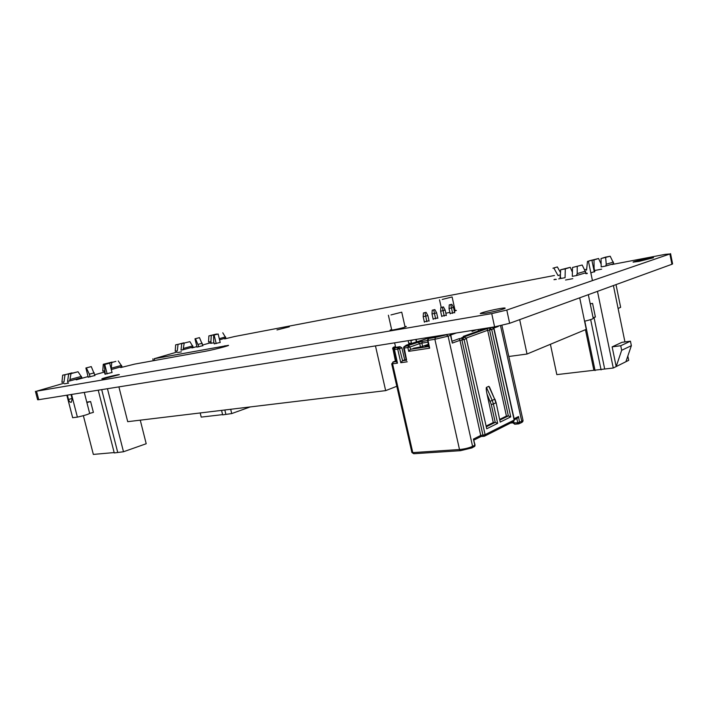 <?xml version="1.0" encoding="UTF-8"?>
<svg xmlns="http://www.w3.org/2000/svg" width="708" height="708" viewBox="0 0 708 708"><rect width="100%" height="100%" fill="white"/><g stroke="black" fill="none" stroke-linecap="round" stroke-linejoin="round"><path stroke-width="1.06" d="M210.657 343.318L214.002 342.787M197.001 347.07L202.869 345.672M214.25 343.831L220.188 342.424M276.987 329.937L289.333 326.813L276.987 329.937M565.559 280.014L572.79 278.66M594.587 270.518L601.641 269.155M639.094 261.358L653.537 257.73C653.741 256.96 632.412 261.562 633.094 262.137L639.094 261.358M590.844 272.854L594.251 271.695M587.197 273.191L585.808 273.686L587.268 273.562M558.718 278.89L560.568 278.456M555.231 279.218L553.966 279.678L556.329 279.377M105.227 374.125L112.041 372.479M450.111 313.467L454.633 312.467M64.463 383.833L68.614 383.099M445.854 313.237L449.872 312.37M454.359 311.21L456.368 310.414L455.076 310.414M88.217 377.134L94.943 375.506M441.704 316.184L446.288 315.175M433.11 318.954L437.748 317.927M177.717 352.531L181.434 351.841M424.331 321.795L429.021 320.751M391.613 329.477L390.055 330.176L393.214 329.919C400.25 328.556 404.613 327.415 406.321 326.485L404.949 326.476M486.051 313.14C493.857 311.839 505.689 308.741 505.149 308.157C505.45 306.9 479.573 312.6 480.307 313.626L486.051 313.14M103.527 378.762L119.351 374.656C119.847 373.948 101.58 378.382 101.855 378.904L103.527 378.762M176.92 352.08L154.238 358.699L228.534 345.327C229.109 345.769 212.692 349.982 205.249 351.292L134.6 364.124L120.696 367.585M611.907 264.526L665.193 254.358L669.883 253.977L506.795 310.06L491.724 313.617L36.515 391.205L63.755 383.285M76.234 379.842L88.075 376.576M94.748 374.744L104.457 372.063M670.565 253.641L672.6 263.898L671.927 264.27L509.636 323.299L494.591 326.866L38.736 399.693L37.612 399.746L35.4 391.303M224.648 338.92L234.507 336.539L554.452 275.492M584.79 269.695L586.649 269.341M191.93 347.947L196.886 346.575M202.7 344.973L210.17 342.911M585.436 329.689L593.879 370.284L556.824 374.62L550.408 344.292M593.056 317.547L595.401 317.069L592.569 303.396L590.207 303.785M593.994 317.334L604.685 369.018L613.27 368.018L628.695 360.328L627.828 356.062M597.472 291.351L613.27 368.018M613.411 285.554L624.934 341.929M593.879 370.284L604.685 369.018M621.668 350.283L616.19 366.558L612.137 346.867L620.73 345.734L621.668 350.283L631.359 345.672L625.899 361.717M612.137 346.867L621.925 342.336L630.447 341.185L631.359 345.672M560.391 272.394L557.364 266.943L552.921 268.199L553.833 268.022L558.019 275.571L560.152 274.89M594.313 271.987L591.87 260.146L587.481 261.402L586.56 270.146M592.437 280.607L588.437 261.217L587.481 261.402M557.364 266.943L553.833 268.022M591.87 260.146L588.437 261.217M620.73 345.734L630.447 341.185M595.074 370.585L584.799 321.158M618.093 308.493L620.642 307.307L616.004 284.607M584.569 321.211C590.056 319.936 592.941 318.981 593.224 318.352L588.321 294.678M601.127 264.066L598.579 258.5L593.994 259.924L594.118 268.244L594.817 271.633M589.445 260.792L598.579 258.5M591.915 260.34L593.994 259.924M605.588 257.119L601.039 258.544L610.207 256.225L605.588 257.119M565.285 268.881L570.285 267.323L560.639 269.766L565.285 268.881L565.072 277.686L561.01 278.456L560.338 276.81L560.639 269.783L560.338 276.81M572.498 267.482L582.18 265.013L572.498 267.482L572.303 276.332L576.436 275.562L577.206 273.624L577.224 266.562M593.561 268.35L594.118 268.244M601.039 258.544L601.172 266.898L605.747 266.031L606.252 264.234L605.659 257.632M610.207 256.234L613.783 263.659L605.747 266.031M592.569 303.396L590.233 303.882M572.391 272.199L570.285 267.323M559.975 276.74L560.32 278.377L561.01 278.456M582.18 265.013L585.932 272.775L576.436 275.562M585.587 271.129L577.206 273.624M613.464 262.075L606.252 264.234M601.083 369.886L590.658 319.6M221.569 410.383L222.666 414.861L231.728 413.569L250.207 406.932M200.196 412.95L201.214 417.109L222.604 414.623M225.861 414.251L224.825 409.985M231.728 413.569L230.684 409.286M214.285 343.955L213.666 341.424L213.612 335.149L214.126 335.043L216.197 343.575M197.036 347.185L194.983 338.805L195.47 338.707L198.886 346.823M213.612 335.149L218.135 333.964L220.215 342.548M194.983 338.805L199.479 337.627L202.895 345.796M214.126 335.043L218.135 333.964M198.275 344.345L202.276 343.247M195.47 338.707L199.479 337.627M183.77 342.84L178.044 344.38L177.301 350.832L175.212 351.23L175.655 344.84L183.921 343.079M184.177 343.185L183.124 349.743L181.009 350.141L181.752 343.654L189.912 341.645L181.752 343.654M178.044 344.38L175.655 344.84M218.153 334.061L215.745 334.574M216.648 334.008L208.878 335.919L216.798 334.229M189.912 341.645L193.16 347.009L183.124 349.743M183.655 348.363L192.78 345.876M208.878 335.919L208.533 342.053L210.904 341.601L211.311 343.291M210.904 341.601L211.276 335.45M222.781 332.795L225.852 337.902M219.276 338.672L225.569 336.875M219.551 339.831L225.879 337.981M98.235 390.179L114.262 452.934L123.493 451.757L146.202 443.739L140.264 420.163M83.367 415.676L93.341 454.412L114.174 452.571M66.835 395.197L72.65 417.693L77.393 417.127C84.287 415.552 88.376 414.313 89.668 413.419L93.394 412.383L90.615 401.542L86.765 402.117M117.687 452.262L101.704 389.63M123.493 451.757L107.448 388.71M105.262 374.275L104.244 364.567L104.749 364.47L107.147 373.904M88.252 377.276L85.88 368.001L86.367 367.912L89.367 374.178L90.066 376.913M104.244 364.567L109.669 363.151L112.068 372.612M85.88 368.001L91.27 366.602L94.969 375.621M104.749 364.47L109.669 363.151M89.367 374.178L94.261 372.842M86.367 367.912L91.27 366.602M89.668 413.419L84.279 392.409L89.668 413.419L86.88 402.56L90.615 401.542M67.614 381.32L68.632 374.081L78.039 371.753L71.004 373.647L69.685 380.957L67.614 381.32L68.101 383.205M71.021 394.533L72.154 398.923L71.34 402.286C70.127 402.463 69.18 401.533 68.508 399.489L67.375 395.108M72.021 372.859L64.994 374.753L63.977 381.957L61.932 382.32L62.658 375.178L72.198 373.125M72.685 417.755L66.862 395.197M77.393 417.127L71.543 394.445M71.004 373.647L68.632 374.081M64.994 374.753L62.658 375.178M115.864 361.381L109.315 363.142L115.864 361.381M112.191 362.071L103.279 364.275L112.368 362.319M78.039 371.753L81.933 377.612L69.685 380.957M70.251 379.426L81.429 376.382M105.005 374.205L104.147 370.833L102.757 371.089L103.279 364.275M118.271 360.93L122.006 366.558L111.289 369.541M111.227 369.284L111.714 362.691M111.537 368.133L121.564 365.372M474.156 446.775L475.041 445.049M414.012 453.669L411.879 452.474L413.738 453.731L460.457 450.686L459.501 449.527C464.59 449.04 468.953 447.987 472.581 446.359L474.803 445.226L473.431 439.093L475.05 444.996L474.652 446.341M406.277 360.168L402.587 360.699L399.241 347.548L398.595 347.947L398.825 348.84L401.905 347.849L404.693 359.93L402.587 360.699L400.79 362.708L397.701 349.071L394.471 349.566L394.506 348.407L393.896 349.602L394.471 349.566L397.471 363.186L391.71 363.894L393.179 362.054L392.586 363.877L412.782 452.616L459.501 449.527L434.88 339.291L448.102 336.158L472.581 446.359L471.953 447.907M406.604 360.115L404.241 348.062L407.835 347.513L408.702 351.336L429.668 348.177L427.977 340.371L434.88 339.291L435.447 337.406L446.456 334.804L448.102 336.158L450.545 335.3L452.315 343.088L459.97 340.318L480.953 436.553L484.591 436.128L485.095 434.65L482.945 435.172L483.883 436.332L484.591 436.128L513.521 421.552M522.973 420.18C523.212 421.242 522.637 422.083 521.256 422.711L522.973 420.163L501.919 325.414M517.141 418.393L518.53 416.534L514.141 418.729M500.512 325.733L521.761 421.313L517.778 422.809L516.822 418.552M518.902 422.614L519.008 423.402L519.654 423.357L518.637 423.906L521.115 422.782M513.38 422.853L517.778 422.809L518.221 423.711L519.008 423.402M477.033 331.477L463.2 336.442M475.015 444.951L474.856 446.173L472.077 447.837L460.457 450.686L471.608 447.987M428.968 346.486L429.668 348.177M428.65 346.539L410.507 349.301L408.702 351.336M417.631 347.628L410.507 349.301L409.994 347L419.72 343.61L421.853 343.106L422.587 346.354M427.995 338.229L406.118 345.212L405.109 346.115M420.49 347.017L419.72 343.61L418.154 342.291L427.349 340.513M440.571 335.495L436.916 336.079M442.208 299.457L452.111 296.953L442.208 299.457M390.975 314.927L401.737 312.175L390.975 314.927M401.905 347.849L399.94 346.672L396.524 347.239M406.153 359.602L404.693 359.93M409.144 344.274L408.543 344.38M404.551 346.309L403.737 347.159L406.95 345.486M404.268 346.893L404.241 348.062L403.64 348.097L403.737 347.159M399.94 346.672L398.285 347.239L397.728 347.911L398.595 347.947M399.241 347.548L395.055 347.743L393.984 348.663M397.471 363.186L396.613 362.009L394.011 348.566M393.037 361.974L395.648 361.036M396.356 360.868L393.232 348.938L393.905 348.84M489.449 327.875L492.202 327.432L493.803 328.707L492.325 327.406L486.883 328.707L461.492 337.84L464.731 337.335L462.448 338.159L461.917 340.017L464.094 339.504L485.095 434.65L514.176 420.048L493.803 328.707L491.688 329.477L490.078 328.193L489.591 329.972L491.688 329.477L510.751 416.879L508.362 415.915L489.591 329.972L487.679 330.282L486.883 328.707M473.431 439.093L480.98 435.314L482.945 435.172L461.917 340.017L459.97 340.318L459.209 338.663L452.191 341.194M449.589 334.052L450.819 335.149L452.315 343.088M486.723 428.774L466.368 338.672L486.723 428.774L497.662 423.357L495.228 422.375L491.29 404.472L486.998 393.975C486.219 390.17 486.033 387.975 486.449 387.382L488.856 386.329L489.573 387.241L494.688 399.259L488.856 386.329M461.979 337.769L461.492 337.84M486.369 425.942L493.272 422.543L486.998 393.975M499.848 419.313L506.424 416.083L487.679 330.282L466.395 337.99M506.424 416.083L508.362 415.915L500.007 420.021M500.202 422.101L496.104 402.631L500.202 422.101L510.751 416.879M495.874 402.817L494.688 399.259L492.228 400.392L493.405 403.967L495.874 402.817M493.272 422.543L495.228 422.375L486.529 426.659M471.882 330.494L472.077 331.388L476.803 329.707M426.269 346.309L428.526 345.964L426.269 346.309C424.906 346.495 424.676 346.407 425.57 346.053L426.49 346.283M421.561 346.725L413.437 348.274M428.207 344.477L427.393 344.672M472.139 330.45L472.077 331.388M410.755 340.256L411.605 343.769M411.481 343.796L410.215 343.141L408.755 343.371M392.736 348.053L393.259 347.796L393.232 348.938L392.657 348.982L392.736 348.053L393.568 347.203L392.807 347.876M426.074 312.325L423.428 312.954L426.074 312.325L427.871 315.582L423.198 316.724L424.419 322.211M427.836 337.53L428.092 338.681M427.871 315.582L429.11 321.14M432.588 336.769L432.703 337.3M426.871 321.715L424.968 312.671M430.305 337.132L430.455 337.831M423.428 312.954L423.198 316.724M435.641 318.865L434.446 313.502L431.995 313.936L433.207 319.37M433.756 309.927L434.845 309.591L436.615 312.812L434.446 313.502L433.756 309.927L432.225 310.21L431.995 313.936M432.225 310.21L434.845 309.591M436.615 312.812L437.836 318.308M443.42 306.918L440.836 307.529L443.42 306.918L445.164 310.104L440.606 311.219L441.792 316.582M445.164 310.104L446.367 315.538M444.217 316.087L442.358 307.245M440.836 307.529L440.606 311.219M451.81 304.298L449.253 304.9L451.81 304.298L453.536 307.458L449.031 308.555L450.2 313.865M453.536 307.458L454.722 312.83M452.616 313.37L450.775 304.626M449.253 304.9L449.031 308.555M519.681 319.644L527.035 354.027L508.822 356.496M579.702 297.811L586.259 329.344L527.035 354.027M118.9 386.878L127.714 421.676L385.665 390.63L375.461 345.893L118.9 386.878M396.807 386.276L385.665 390.63M224.994 345.716L225.197 346.557M36.515 391.205L38.736 399.693M491.724 313.617L494.591 326.866M506.795 310.06L509.636 323.299M669.883 253.977L671.927 264.27M154.238 358.699L154.68 360.478M72.03 398.462L68.508 399.489M513.53 421.543L514.751 424.234L518.495 423.888M510.601 423.021L513.114 422.809M400.79 362.708L407.25 361.797M519.654 423.357L518.53 416.534M493.803 328.061L498.317 326.423M518.221 423.711L514.751 424.234L513.167 423.048L512.902 421.862M473.953 440.066L480.998 436.526L483.714 436.305M447.775 334.344L446.456 334.804M435.447 337.406L428.278 338.592L427.322 340.406L427.977 340.371L428.544 338.504L431.42 337.512L443.943 334.955M427.614 340.256L428.738 346.947M431.075 337.636L431.615 337.486M407.835 347.513L409.994 347L408.419 345.663L407.835 347.513M418.154 342.291L403.808 346.964M406.126 345.761L406.666 345.123L406.118 345.212M406.666 345.123C408.038 344.938 408.242 345.017 407.277 345.38M403.64 348.097L406.374 360.593M398.825 348.84L397.701 349.071L397.728 347.911M394.506 348.407L396.745 347.168M394.816 347.814L394.037 348.513M396.515 361.567L393.179 362.054M489.945 327.609L489.007 327.937M514.389 419.853L513.663 421.481L514.389 419.853L494.034 328.583M465.112 337.344L466.368 338.672L464.094 339.504L462.448 338.159L459.209 338.663M463.298 336.389L486.139 328.211M491.29 404.472L493.405 403.967L497.662 423.357M486.449 387.382L492.228 400.392L490.228 401.259M480.183 329.167L480.422 330.247M478.13 329.494L478.449 330.955M450.757 334.964L456.501 332.946M421.88 346.619L427.747 344.548M428.331 345.079L425.57 346.053M422.411 341.291L421.853 343.106L427.712 342.194M416.463 342.194L415.826 339.442M410.914 340.698L413.499 339.813M410.215 343.141L408.808 343.628M392.772 347.947L395.4 361.107M395.551 346.867L393.568 347.203M393.259 347.796L395.48 346.566L393.736 347.15M152.848 358.868L153.309 360.726M510.521 423.057L513.123 422.844M431.145 337.592L428.464 338.521M455.191 310.945L452.111 296.953M441.199 307.414L439.518 299.794M408.959 344.3L408.144 340.672M405.091 327.078L401.737 312.175M395.692 347.513L394.63 342.831M391.763 330.14L388.391 315.219M404.737 346.239L407.029 345.451M403.631 348.088L403.772 347.035M396.577 347.212L394.984 347.761M395.719 360.991L392.94 361.992M489.334 327.884L492.246 327.415M517.309 418.304L514.371 419.782M450.819 335.149L449.828 334.017M438.411 336.397L431.57 337.486M477.307 331.362L486.06 328.229M466.634 338.53L464.882 337.309M461.855 337.778L464.784 337.327M494.936 399.135L496.104 402.631M443.881 334.964L442.668 335.388M442.473 335.45L438.517 336.38M426.322 346.3L425.782 346.38M421.791 346.637L427.473 344.628M417.738 347.61L421.614 346.699M416.764 342.088L416.145 339.397M391.71 363.894L411.879 452.474M413.1 343.353L409.251 344.256M427.995 338.212L413.268 343.3"/></g></svg>
